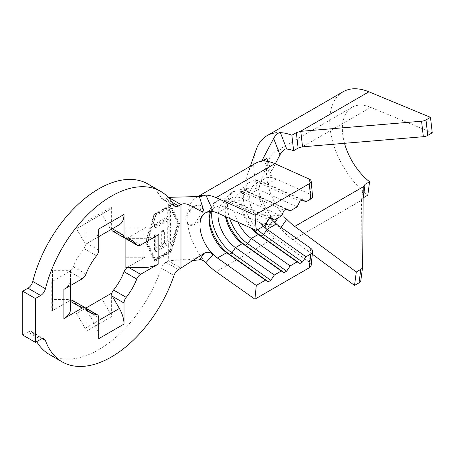 <?xml version="1.0" encoding="UTF-8"?>
<svg xmlns="http://www.w3.org/2000/svg" width="455" height="455" viewBox="0 0 455 455"><rect width="100%" height="100%" fill="white"/><g stroke="black" fill="none" stroke-linecap="round" stroke-linejoin="round"><path stroke-width="0.34" stroke-dasharray="2.27 1.71" d="M194.621 205.899L199.722 205.057L201.087 213.839L194.621 224.167L188.535 224.434L187.659 223.803C185.105 221.102 185.105 217.444 187.659 212.838C189.633 209.766 191.953 207.452 194.621 205.899M194.905 206.058A11.187 6.461 -60 0 1 200.501 205.506A11.187 6.461 -60 0 1 202.213 214.47A11.187 6.461 -60 0 1 194.905 224.332A11.187 6.461 -60 0 1 189.308 224.884A11.187 6.461 -60 0 1 187.596 215.92A11.187 6.461 -60 0 1 194.905 206.058M49.47 354.542A98.462 56.847 120 0 0 98.701 349.667A98.462 56.847 120 0 0 161.343 268.194L173.998 275.502M98.701 338.702A22.375 12.922 -120 0 0 94.066 323.107L85.5 308.274L76.548 313.438L85.113 328.277A4.476 2.582 60 0 1 86.04 331.399L111.361 316.782L111.361 295.722A6.268 3.617 -60 0 1 111.435 294.726M111.469 229.274A6.268 3.617 -60 0 1 111.361 228.211L111.361 207.156L86.04 221.773A4.476 2.582 60 0 1 85.113 223.82L76.548 228.768L85.5 244.267L94.066 239.324A22.375 12.922 -120 0 0 98.701 229.081M70.445 309.474L70.445 299.578L52.541 299.578L52.541 309.474A4.476 2.582 180 0 1 51.233 311.3L69.467 300.772A6.268 3.617 -60 0 1 70.445 300.334M63.888 289.374A22.375 12.922 0 0 0 70.445 280.24L70.445 270.344L52.541 270.344L52.541 280.24A4.476 2.582 180 0 1 51.233 282.066L51.233 311.3M154.08 214.282L170.011 205.205L178.451 223.234L170.011 251.251L154.08 260.323L146.169 243.573L146.169 240.166L154.08 214.282L155.348 215.01L147.437 240.894L146.169 240.166L146.169 227.255A4.476 2.582 180 0 1 143.006 228.012L125.87 228.012L125.87 238.346L143.006 238.346A22.375 12.922 0 0 0 158.829 234.558M168.998 210.978L169.01 217.166L155.752 224.85L155.752 227.682L169.01 219.998L169.021 226.203L170.449 225.379L170.426 210.147L168.998 210.978L167.73 210.244L167.741 216.438L154.484 224.116L154.484 226.948L167.747 219.27L167.758 225.475L169.186 224.645L169.18 209.431L168.322 209.903L168.322 206.792L169.539 206.149L177.763 223.632L169.539 250.728L154.501 259.35L146.226 241.838L154.501 214.771L168.322 206.792M168.97 228.302L168.993 241.434L164.403 244.096L164.38 231.077L162.941 231.908L162.964 244.932L157.202 248.265L157.18 235.246L155.735 236.082L155.758 251.882L170.443 243.374L170.42 227.46L168.97 228.302L167.707 227.568L167.724 240.706L163.135 243.368L163.118 230.344L161.679 231.18L161.696 244.198L155.934 247.537L155.917 234.513L154.467 235.354L154.495 251.149L169.192 242.646L169.158 226.732L168.322 227.216L168.322 225.145M167.707 227.568L168.322 227.216M167.73 210.244L168.322 209.903M218.064 213.276A27.749 16.022 60 0 1 223.752 202.31A27.749 16.022 60 0 1 235.462 202.572L270.406 218.275M225.515 216.62A27.749 16.022 60 0 1 224.969 210.989A27.749 16.022 60 0 1 230.713 198.289A27.749 16.022 60 0 1 242.424 198.551L281.298 216.017M211.086 211.427A27.749 16.022 60 0 1 214.891 207.423A27.749 16.022 60 0 1 226.601 207.69L265.475 225.151M263.439 226.328A27.749 16.022 60 0 1 255.397 184.036A27.749 16.022 60 0 1 267.108 184.303L302.052 200.001M268.205 216.182A27.749 16.022 -120 0 1 259.868 184.775A27.749 16.022 -120 0 1 268.205 177.535A27.749 16.022 60 0 1 276.287 179.003L310.754 194.49A6.268 3.196 174.8 0 1 312.568 196.48M251.604 228.342A27.749 16.022 60 0 1 240.792 201.855A27.749 16.022 60 0 1 246.536 189.155A27.749 16.022 60 0 1 258.247 189.417L297.121 206.883M237.988 222.228A27.749 16.022 60 0 1 239.575 193.176A27.749 16.022 60 0 1 251.285 193.438L286.229 209.135M278.124 217.848L279.956 215.243L271.669 215.903L266.767 222.523L265.163 223.809L265.919 229.883A45.648 26.356 -120 0 0 274.894 237.76L309.36 262.074A6.268 3.993 -174.2 0 1 311.163 265.265M42.281 338.702L32.788 333.219A98.462 56.847 120 0 0 36.684 341.62M178.553 269.582L165.899 262.273L168.322 260.869L168.322 252.104M168.208 197.356L165.899 198.687L172.149 202.299M173.998 205.33L161.343 198.022A98.462 56.847 120 0 0 147.932 184.008M22.75 335.051L27.994 332.025L40.654 339.333M127.11 267.58A6.268 3.617 -60 0 1 127.935 267.017L146.169 256.483A4.476 2.582 180 0 1 143.006 257.246L125.87 257.246L125.87 267.58M165.899 262.273A7.161 4.135 120 0 0 161.343 268.194M32.788 333.219A7.161 4.135 120 0 0 31.577 331.667A7.161 4.135 120 0 0 27.994 332.025M161.343 198.022A7.161 4.135 120 0 0 162.316 199.045A7.161 4.135 120 0 0 165.899 198.687M146.169 227.255L127.935 237.783A6.268 3.617 -60 0 1 124.801 238.09M124.778 238.079A6.268 3.617 -60 0 1 124.107 237.453A41.621 24.03 120 0 0 119.511 233.227A41.621 24.03 120 0 0 113.551 231.362A6.268 3.617 -60 0 1 112.658 231.077M86.04 221.773L86.04 242.828A6.268 3.617 -60 0 1 83.845 248.51A41.621 24.03 120 0 0 73.295 266.795A6.268 3.617 -60 0 1 69.467 271.538L51.233 282.066M72.601 300.459A6.268 3.617 -60 0 1 73.295 301.096A41.621 24.03 120 0 0 77.89 305.322A41.621 24.03 120 0 0 83.845 307.188A6.268 3.617 -60 0 1 84.744 307.472A6.268 3.617 -60 0 1 86.04 310.338L86.04 331.399M187.659 223.803A45.648 26.356 -120 0 0 202.737 258.815L200.314 259.811M193.221 260.448L182.87 259.583L168.322 260.869L180.982 268.177M202.737 258.815L199.466 259.833M266.767 222.523L261.602 224.833A45.648 26.356 60 0 1 247.878 173.167A45.648 26.356 60 0 1 255.625 163.237M261.602 224.833L273.665 224.213C275.082 224.156 276.919 225.168 279.177 227.25M256.171 149.655A64.445 37.208 -120 0 0 276.714 224.059M279.956 215.243C281.315 215.147 283.118 216.097 285.353 218.104M282.999 214.999A46.547 26.873 60 0 1 268.16 161.263A46.547 26.873 60 0 1 276.066 151.134A46.547 26.873 60 0 1 282.999 149.018M275.303 163.857L271.669 170.858L267.967 161.462M281.031 227.386L280.36 228.33A64.445 37.208 -120 0 0 292.98 239.876L312.295 254.169M363.317 197.777L361.48 200.325A6.268 4.089 7.5 0 0 361.469 200.553L363.238 187.102M363.261 186.772L361.48 200.325L292.98 239.876M343.064 91.779A64.445 37.208 -120 0 0 331.894 138.61A64.445 37.208 -120 0 0 367.811 195.184M344.515 143.308A46.547 26.873 60 0 1 352.016 107.283A46.547 26.873 60 0 1 370.694 107.312L432.25 132.832M362.641 266.624L360.878 280.075L361.469 200.553M360.878 280.075A6.268 4.089 -172.5 0 1 360.855 280.405M229.73 218.514A32.225 18.604 60 0 1 234.171 191.123A32.225 18.604 60 0 1 247.776 191.43L286.644 208.896M226.3 216.972A32.225 18.604 60 0 1 224.969 207.338A32.225 18.604 60 0 1 231.64 192.584A32.225 18.604 60 0 1 245.239 192.892L284.113 210.358M257.792 229.587A32.225 18.604 60 0 1 249.994 181.989A32.225 18.604 60 0 1 263.599 182.296L302.467 199.762M253.583 229.235A32.225 18.604 60 0 1 240.792 198.204A32.225 18.604 60 0 1 247.463 183.45A32.225 18.604 60 0 1 261.068 183.757L299.936 201.224M211.899 211.473A32.225 18.604 60 0 1 218.349 200.263A32.225 18.604 60 0 1 231.953 200.564L270.822 218.03M209.203 218.4A32.225 18.604 60 0 1 209.146 216.472A32.225 18.604 60 0 1 215.818 201.724A32.225 18.604 60 0 1 229.417 202.026L268.291 219.492M146.169 256.483L146.169 243.573L147.437 244.307L155.348 261.056L154.08 260.323M155.348 215.01L171.171 205.876L179.714 223.962L171.171 251.916L155.348 261.056M171.171 251.916L170.011 251.251M179.714 223.962L178.451 223.234M171.171 205.876L170.011 205.205M147.437 240.894L147.437 244.307M170.75 251.427L155.764 260.084L147.494 242.566L155.764 215.499L170.75 206.849L179.025 224.361L170.75 251.427L169.539 250.728M155.764 260.084L154.501 259.35M147.494 242.566L146.226 241.838M179.025 224.361L177.763 223.632M170.75 206.849L169.539 206.149M155.764 215.499L154.501 214.771M155.758 251.882L154.495 251.149M170.443 243.374L169.192 242.646M170.42 227.46L169.158 226.732M168.993 241.434L167.724 240.706M164.403 244.096L163.135 243.368M164.38 231.077L163.118 230.344M162.941 231.908L161.679 231.18M162.964 244.932L161.696 244.198M157.202 248.265L155.934 247.537M157.18 235.246L155.917 234.513M155.735 236.082L154.467 235.354M169.01 219.998L167.747 219.27M169.021 226.203L167.758 225.475M170.449 225.379L169.186 224.645M170.426 210.147L169.18 209.431M169.01 217.166L167.741 216.438M155.752 224.85L154.484 224.116M155.752 227.682L154.484 226.948M140.589 245.091L127.935 237.783M127.935 267.017L128.907 267.58M125.87 228.012L125.87 257.246M125.87 238.346L125.87 238.71M69.467 271.538L82.127 278.847M70.445 301.335L69.467 300.772M70.445 280.24L70.445 285.586M70.445 270.344L70.445 299.578M52.541 270.344L52.541 299.578M52.541 280.24L52.541 309.474M98.701 250.136L86.04 242.828M111.361 228.211L112.334 228.774L110.815 229.65L101.863 214.151L110.434 209.203A4.476 2.582 60 0 0 111.361 207.156M85.113 223.82L110.434 209.203M76.548 228.768L101.863 214.151M85.5 244.267L110.815 229.65M94.066 239.324L98.701 236.645L94.066 239.324M86.04 310.338L98.701 317.647M112.334 296.285L111.361 295.722M110.815 293.657L101.863 298.821L110.434 313.66A4.476 2.582 60 0 1 111.361 316.782M85.5 308.274L85.813 308.086M76.548 313.438L101.863 298.821M168.322 251.37L168.322 243.135M276.287 179.003L267.108 184.303L263.599 182.296L261.068 183.757L258.247 189.417L251.285 193.438L247.776 191.43L245.239 192.892L242.424 198.551L235.462 202.572L231.953 200.564L229.417 202.026L226.601 207.69L217.427 212.986M309.36 179.156L310.754 194.49M272.261 177.006L265.919 161.184M310.754 248.356L309.36 262.074M265.919 229.883L272.261 221.386M168.322 206.058L168.322 197.288M197.703 196.719A45.648 26.356 -120 0 0 196.765 197.22A45.648 26.356 -120 0 0 187.659 212.838M274.894 237.76L216.028 271.743M370.694 107.312L302.194 146.857M83.845 248.51L96.505 255.818M85.95 274.103L73.295 266.795M124.107 237.453L113.551 231.362M73.295 301.096L83.845 307.188M143.006 228.012L143.006 257.246M143.006 238.346L143.006 243.698M94.066 323.107L98.701 320.434M85.113 328.277L110.434 313.66M200.501 205.506L199.722 205.057M230.713 198.289L223.752 202.31M214.891 207.423L205.717 212.724M264.577 178.741L255.397 184.036M246.536 189.155L239.575 193.176M174.976 206.354L162.316 199.045M44.232 338.975L31.577 331.667M199.062 196.52L196.742 197.231L197.612 196.731M201.133 255.266C195.496 258.849 189.405 260.288 182.87 259.583M247.878 173.167L250.295 166.314M259.868 184.775L268.16 161.263M352.016 107.283L276.066 151.134M270.606 176.108L264.395 160.615M265.157 223.809L270.697 216.387M231.64 192.584L234.171 191.123M224.969 210.989L224.969 207.338M247.463 183.45L249.994 181.989M240.792 201.855L240.792 198.204M215.818 201.724L218.349 200.263M209.146 220.129L209.146 216.472M189.308 224.884L188.535 224.434M119.511 233.227L132.172 240.536M77.89 305.322L90.551 312.63M84.744 307.472L85.284 307.779"/><path stroke-width="0.68" d="M180.982 268.177L180.982 204.596L178.553 205.996A7.161 4.135 -60 0 1 174.976 206.354A7.161 4.135 -60 0 1 173.998 205.33A98.462 56.847 120 0 0 160.587 191.316A98.462 56.847 120 0 0 45.449 288.749A7.161 4.135 -60 0 1 40.654 295.483L35.41 298.508L35.41 342.359L40.654 339.333A7.161 4.135 -60 0 1 44.232 338.975A7.161 4.135 -60 0 1 45.449 340.528A98.462 56.847 120 0 0 62.13 361.85A98.462 56.847 120 0 0 111.361 356.976A98.462 56.847 120 0 0 173.998 275.502A7.161 4.135 -60 0 1 178.553 269.582L204.21 253.298C207.588 251.473 210.54 252.019 213.065 254.942L205.899 262.609A45.648 26.356 -120 0 0 216.028 271.743L254.902 299.162L256.296 285.444L217.427 258.025A27.749 16.022 60 0 1 209.345 250.165A27.749 16.022 60 0 1 205.717 212.724A27.749 16.022 60 0 1 209.345 211.518A27.749 16.022 60 0 1 217.427 212.986L256.296 230.452L254.902 215.118L216.028 197.652A45.648 26.356 -120 0 0 205.899 195.093L213.065 211.035M85.284 307.779L97.404 314.78A6.268 3.617 120 0 1 98.701 317.647L98.701 338.702L124.016 324.091L124.016 303.03L112.334 296.285L110.815 293.657L85.813 308.086M124.016 324.091A22.375 12.922 -120 0 0 119.381 308.496L112.334 296.285M124.016 214.464A22.375 12.922 -120 0 1 119.381 224.707L98.701 236.645L119.381 224.707L112.334 228.774L124.016 235.519L124.016 214.464L98.701 229.081L98.701 250.136A6.268 3.617 120 0 1 96.505 255.818A41.621 24.03 120 0 0 85.95 274.103A6.268 3.617 120 0 1 82.127 278.847L63.888 289.374L63.888 318.608L82.127 308.08L70.445 301.335M63.888 318.608A22.375 12.922 0 0 0 70.445 309.474L70.445 285.586M125.87 238.71L125.87 267.58L128.907 267.58L140.589 274.325L158.829 263.792L158.829 234.558L140.589 245.091A6.268 3.617 120 0 1 137.461 245.399A6.268 3.617 120 0 1 136.767 244.762A41.621 24.03 120 0 0 132.172 240.536A41.621 24.03 120 0 0 126.211 238.67L136.767 244.762M128.907 267.58L143.006 267.58A22.375 12.922 0 0 0 158.829 263.792M256.296 230.452L265.475 225.151L268.291 219.492L270.822 218.03L274.337 220.038L281.298 216.017L284.113 210.358L286.644 208.896L290.159 210.904L297.121 206.883L299.936 201.224L302.467 199.762L305.982 201.77L310.731 199.028L309.332 183.695L254.902 215.118M270.406 218.275L274.337 220.038M226.3 216.972A32.225 18.604 60 0 0 245.239 245.194L242.424 243.59L235.462 247.611L274.337 275.03L281.298 271.009L242.424 243.59A27.749 16.022 60 0 1 225.515 216.62M211.086 211.427A27.749 16.022 60 0 0 209.146 220.129A27.749 16.022 60 0 0 226.601 252.724L229.417 254.328L231.953 252.866L235.462 247.611A27.749 16.022 60 0 1 218.064 213.276M302.052 200.001L305.982 201.77M309.332 183.695A6.268 3.196 -5.2 0 0 311.169 181.147L312.568 196.48A6.268 3.196 174.8 0 1 310.731 199.028M286.229 209.135L290.159 210.904M312.557 251.547L311.163 265.265A6.268 3.993 -174.2 0 1 309.332 267.739L310.731 254.015A6.268 3.993 5.8 0 0 312.557 251.547A6.268 3.993 5.8 0 0 310.754 248.356L276.287 224.042A27.749 16.022 60 0 1 271.294 219.737M276.287 224.042L267.108 229.337A27.749 16.022 60 0 1 263.439 226.328M251.604 228.342A27.749 16.022 60 0 0 258.247 234.456L251.285 238.471A27.749 16.022 60 0 1 237.988 222.228M281.298 271.009L284.113 272.613L245.239 245.194L247.776 243.732L251.285 238.471L290.159 265.891L297.121 261.875L258.247 234.456L261.068 236.06L263.599 234.598L267.108 229.337L305.982 256.757L310.731 254.015M311.169 181.147A6.268 3.196 -5.2 0 0 309.36 179.156L274.894 163.669A45.648 26.356 -120 0 0 265.919 161.184L264.4 160.615L266.767 158.437L267.967 161.462M36.684 341.62A98.462 56.847 120 0 0 49.47 354.542L62.13 361.85M168.322 197.288L180.982 204.596C187.346 200.922 196.674 210.568 204.21 212.132L199.466 196.924L202.737 195.235L199.062 196.52L168.208 197.356M160.587 191.316L147.932 184.008A98.462 56.847 120 0 0 32.788 281.44L45.449 288.749M40.654 295.483L27.994 288.174L22.75 291.2L22.75 335.051L35.41 342.359M35.41 298.508L22.75 291.2M140.589 274.325A6.268 3.617 120 0 0 136.767 279.063L124.107 271.754A6.268 3.617 -60 0 1 127.11 267.58M111.435 294.726A6.268 3.617 -60 0 1 113.551 290.04L126.211 297.348A41.621 24.03 120 0 0 136.767 279.063M126.211 297.348A6.268 3.617 120 0 0 124.016 303.03M97.404 314.78A6.268 3.617 120 0 0 96.505 314.496L85.95 308.405A41.621 24.03 120 0 0 90.551 312.63A41.621 24.03 120 0 0 96.505 314.496M85.95 308.405A6.268 3.617 120 0 0 85.261 307.768A6.268 3.617 120 0 0 82.127 308.08M124.016 235.519A6.268 3.617 120 0 0 125.313 238.386A6.268 3.617 120 0 0 126.211 238.67M113.551 290.04A41.621 24.03 120 0 0 124.107 271.754M27.994 288.174A7.161 4.135 120 0 0 32.788 281.44M137.461 245.399L124.801 238.09A6.268 3.617 -60 0 1 124.778 238.079M125.313 238.386L112.658 231.077A6.268 3.617 -60 0 1 111.469 229.274M70.445 300.334A6.268 3.617 -60 0 1 72.601 300.459L85.261 307.768M200.314 259.811L193.221 260.448M205.899 262.609C204.056 260.641 201.912 259.72 199.466 259.833L204.21 253.298M199.466 196.924L205.899 195.093M197.612 196.731L255.625 163.237A45.648 26.356 60 0 1 261.602 161.252L266.767 158.437M217.427 258.025L226.601 252.724L265.475 280.144L256.296 285.444M265.475 280.144L268.291 281.747L270.822 280.286L274.337 275.03M309.332 267.739L254.902 299.162M297.121 261.875L299.936 263.479L302.467 262.017L305.982 256.757M284.113 272.613L286.644 271.152L290.159 265.891M274.649 222.802L278.124 217.848M261.602 161.252L273.665 138.462C275.076 135.806 276.913 133.889 279.177 132.701L280.36 132.644L286.752 149.064A46.547 26.873 60 0 1 293.629 150.719L291.86 135.22A64.445 37.208 -120 0 0 280.36 132.644M276.714 132.701A64.445 37.208 -120 0 0 267.113 135.63A64.445 37.208 -120 0 0 256.171 149.655L250.295 166.314M286.752 149.064L285.353 149.086C283.118 150.338 281.321 152.271 279.956 154.882L275.303 163.857M279.956 154.882L273.665 138.462M312.295 254.169L354.536 285.433L356.299 271.976L294.743 226.425A46.547 26.873 60 0 1 286.752 219.293L281.031 227.386M362.618 266.949L360.855 280.405A6.268 4.089 -172.5 0 1 359.029 282.834L360.792 269.383A6.268 4.089 7.5 0 0 362.618 266.949A6.268 4.089 7.5 0 0 362.641 266.624L363.238 187.102A6.268 4.089 -172.5 0 1 363.249 186.874L365.086 184.32L363.317 197.777L367.811 195.184L369.579 181.727A46.547 26.873 60 0 1 344.515 143.308M293.629 150.719L298.122 148.125L296.359 132.627L291.86 135.22M296.359 132.627L300.425 131.364A6.268 3.077 173.5 0 1 300.772 131.33L302.541 146.823L423.338 136.705L421.575 121.212L300.772 131.33M421.575 121.212A6.268 3.077 -6.5 0 0 425.988 119.932L427.757 135.425L432.25 132.832L430.481 117.339L368.931 91.813A64.445 37.208 -120 0 0 343.064 91.779L267.113 135.63M430.481 117.339L425.988 119.932M427.757 135.425A6.268 3.077 173.5 0 1 423.338 136.705M302.541 146.823A6.268 3.077 -6.5 0 0 302.194 146.857L298.122 148.125M294.743 226.425L363.261 186.772M285.353 218.104L286.752 219.293M369.579 181.727L365.086 184.32M360.792 269.383L356.299 271.976M359.029 282.834L354.536 285.433M286.644 271.152L247.776 243.732A32.225 18.604 60 0 1 229.73 218.514M302.467 262.017L263.599 234.598A32.225 18.604 60 0 1 257.792 229.587M299.936 263.479L261.068 236.06A32.225 18.604 60 0 1 253.583 229.235M270.822 280.286L231.953 252.866A32.225 18.604 60 0 1 211.899 211.473M268.291 281.747L229.417 254.328A32.225 18.604 60 0 1 209.203 218.4M45.449 340.528L42.281 338.702M172.149 202.299L178.553 205.996M202.737 195.235A45.648 26.356 -120 0 0 197.703 196.719M274.894 163.669L216.028 197.652M368.931 91.813L300.425 131.364M143.006 243.698L143.006 267.58M98.701 320.434L119.381 308.496M205.717 212.724L207.27 212.252"/></g></svg>
